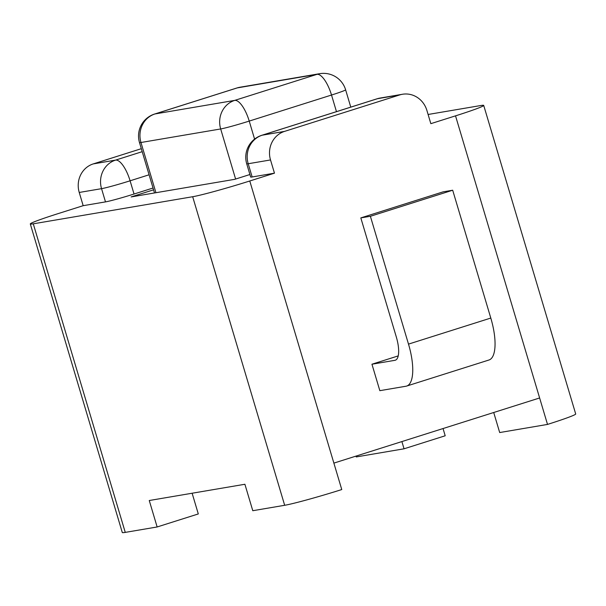 <?xml version="1.0" encoding="UTF-8"?>
<svg xmlns="http://www.w3.org/2000/svg" width="606" height="606" viewBox="0 0 606 606"><rect width="100%" height="100%" fill="white"/><g stroke="black" fill="none" stroke-linecap="round" stroke-linejoin="round"><path stroke-width="0.91" d="M370.387 216.281L360.82 217.902L443.122 191.852L452.69 190.223L490.799 318.059A41.443 14.43 72.4 0 1 488.959 360.009L406.656 386.06A41.443 14.43 -107.6 0 0 408.497 344.117L370.387 216.281L452.69 190.223M360.82 217.902L396.301 336.928A23.02 8.014 72.4 0 1 395.279 360.229A23.02 8.014 72.4 0 1 394.9 360.32L371.948 364.221L398.21 355.904M371.948 364.221L379.833 390.673L405.975 386.227A41.443 14.43 -107.6 0 0 406.656 386.06M270.518 159.946A23.02 21.558 -99.6 0 1 284.525 131.396L262.209 135.191A23.02 21.558 80.4 0 0 253.702 140.425A23.02 21.558 80.4 0 0 248.202 163.741L270.518 159.946L274.465 173.172L249.77 180.989A46.048 2.091 163.4 0 1 192.678 196.723L284.668 505.29A46.048 2.091 -16.6 0 0 341.761 489.557L249.77 180.989M402.46 94.263L380.144 98.051A23.02 21.558 80.4 0 0 377.432 98.71L399.748 94.915A23.02 21.558 -99.6 0 1 402.46 94.263A23.02 21.558 -99.6 0 1 426.897 110.444L430.836 123.669L455.53 115.852L539.628 397.968L333.876 463.105M399.748 94.915L284.525 131.396M30.3 223.947L122.291 532.515A46.048 2.091 -16.6 0 0 125.26 532.386L33.277 223.819A46.048 2.091 163.4 0 1 30.3 223.947A46.048 2.091 163.4 0 1 58.487 213.501L83.173 205.684L105.489 201.889A23.02 1.045 -16.6 0 0 134.04 194.026L153.03 188.011M33.277 223.819L192.678 196.723M261.83 135.282L377.053 98.801A23.02 8.014 -107.6 0 1 377.432 98.71L262.209 135.191A23.02 8.014 72.4 0 0 261.83 135.282A23.02 23.02 0 0 0 246.718 163.802L250.657 177.028A23.02 1.045 -16.6 0 0 252.149 176.967L274.465 173.172M428.094 114.481L480.74 105.535A46.048 2.091 163.4 0 1 483.709 105.406A46.048 2.091 163.4 0 1 455.53 115.852M249.907 174.52L234.742 179.323L131.131 196.927L153.576 189.822M155.939 192.716L140.971 142.501A23.02 21.558 80.4 0 1 146.47 119.185A23.02 21.558 80.4 0 1 154.977 113.951L237.279 87.893L316.983 74.349L234.681 100.399L154.977 113.951A23.02 8.014 72.4 0 0 154.598 114.042A23.02 23.02 0 0 0 139.486 142.561A23.02 1.045 -16.6 0 0 140.971 142.501L220.675 128.957A23.02 21.558 -99.6 0 1 234.681 100.399A23.02 8.014 72.4 0 1 249.225 121.086L331.52 95.036A23.02 8.014 -107.6 0 0 316.983 74.349A23.02 21.558 -99.6 0 1 319.695 73.69L239.991 87.234A23.02 21.558 80.4 0 0 237.279 87.893A23.02 8.014 -107.6 0 0 236.901 87.984A23.02 23.02 0 0 1 241.468 87.037M319.695 73.69A23.02 21.558 -99.6 0 1 321.142 73.5M336.474 111.648L331.52 95.036A23.02 1.045 -16.6 0 0 345.617 89.809A23.02 23.02 0 0 0 321.172 73.485M235.605 179.043L220.675 128.957A23.02 1.045 -16.6 0 0 249.225 121.086L254.588 139.1M246.718 163.802A23.02 1.045 -16.6 0 0 248.202 163.741L252.149 176.967M142.205 151.674L115.557 160.113L93.241 163.908A23.02 21.558 80.4 0 0 79.234 192.458L101.55 188.663A23.02 21.558 -99.6 0 1 115.557 160.113A23.02 8.014 72.4 0 1 130.093 180.8L149.091 174.786M105.489 201.889L101.55 188.663A23.02 1.045 -16.6 0 0 130.093 180.8L134.04 194.026M83.173 205.684L79.234 192.458M93.241 163.908L141.312 148.69M125.26 532.386L157.143 526.97L198.298 513.941L192.125 493.231M284.668 505.29L252.785 510.714L244.9 484.262L149.258 500.518L157.143 526.97M355.98 456.106L356.23 456.932L404.05 448.804L445.198 435.775L443.047 428.548M401.892 441.577L404.05 448.804M493.716 412.504L499.692 432.548L547.513 424.42A46.048 2.091 -16.6 0 0 575.7 413.974L483.709 105.406M539.628 397.968L547.513 424.42M394.9 360.32L395.642 360.085M408.497 344.117L490.799 318.059M154.598 114.042L236.901 87.984M350.776 107.118L345.617 89.809M154.507 192.958L139.486 142.561M381.621 97.854A23.02 23.02 0 0 0 377.053 98.801"/></g></svg>
